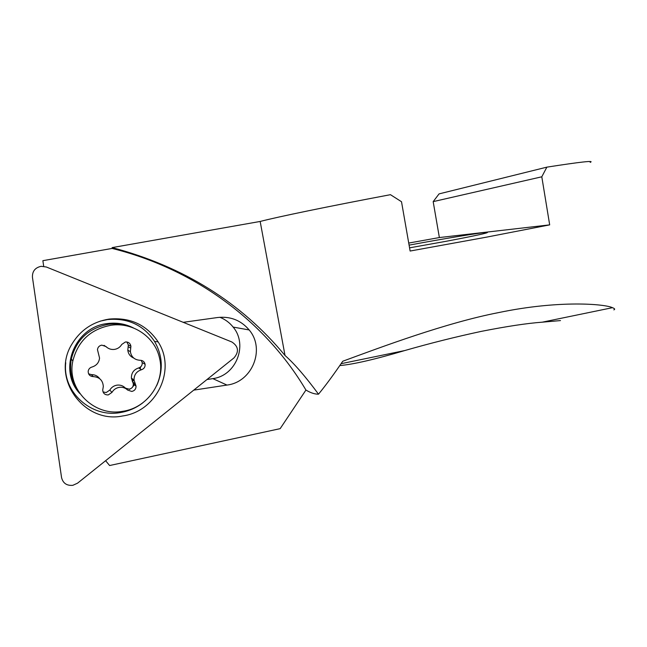 <?xml version="1.0" encoding="UTF-8"?>
<svg xmlns="http://www.w3.org/2000/svg" width="647" height="647" viewBox="0 0 647 647"><rect width="100%" height="100%" fill="white"/><g stroke="black" fill="none" stroke-linecap="round" stroke-linejoin="round"><path stroke-width="0.97" d="M101.789 345.134L106.003 346.566C108.34 348.822 111.138 349.768 114.406 349.412C117.649 348.887 120.099 347.229 121.757 344.439L125.429 341.964C128.486 341.867 130.314 343.298 130.912 346.242L130.379 351.644C131.365 357.087 134.657 359.975 140.229 360.29C142.874 360.419 144.499 361.754 145.098 364.293C145.284 367.019 144.063 368.83 141.442 369.744C136.428 371.443 133.961 374.904 134.042 380.121L136.048 386.105C136.056 388.976 134.649 390.756 131.81 391.451L127.661 390.084C125.356 387.868 122.582 386.955 119.331 387.343C116.096 387.901 113.646 389.583 111.971 392.389L108.284 394.921C104.871 395.002 103.019 393.368 102.719 390.044L103.31 386.502C102.881 380.363 99.517 377.064 93.225 376.611C89.901 376.328 88.218 374.556 88.178 371.297C88.542 369.113 89.804 367.698 91.963 367.035C96.468 365.628 98.991 362.643 99.557 358.082L97.462 349.639C97.834 347.148 99.282 345.652 101.789 345.134M126.836 389.34L125.154 387.828C122.898 385.661 120.18 384.763 117.002 385.143C113.84 385.685 111.438 387.327 109.804 390.076L106.197 392.543L103.027 391.936M126.852 341.98L128.332 344.956L127.807 350.237C128.3 353.958 130.273 356.57 133.743 358.066M104.054 345.352L106.69 347.196M141.2 360.355L142.219 362.611C142.397 365.272 141.208 367.051 138.644 367.941C133.735 369.599 131.317 372.979 131.398 378.083L133.363 383.946C133.371 386.744 131.988 388.483 129.214 389.162L125.558 388.192M140.229 368.968L140.585 366.938M129.74 326.67C122.995 324.163 115.999 323.354 108.753 324.252C88.776 327.94 76.297 339.538 71.307 359.053C69.342 370.278 71.453 380.622 77.632 390.092M122.445 411.355C147.476 408.079 165.583 381.787 159.534 358.106C155.126 337.2 133.233 322.028 111.268 325.215C90.774 329.008 77.963 340.929 72.844 360.961C66.471 389.259 94.033 416.725 122.445 411.355M99.703 378.705C97.689 375.98 94.939 374.621 91.462 374.629L88.599 373.829M61.562 477.599C63.01 483.26 66.762 485.832 72.828 485.323L77.559 483.172L233.996 357.896C239.22 351.701 238.508 346.396 231.869 341.988L46.341 267.001L41.125 266.313C35.092 267.656 32.204 271.319 32.447 277.312L61.562 477.599M156.768 385.458C163.424 370.327 162.688 355.656 154.552 341.438C143.497 325.02 127.807 317.734 107.475 319.569L100.172 321.155M65.743 362.724C62.233 392.195 91.518 418.229 120.577 412.519C128.761 411.136 136.129 407.933 142.68 402.919M122.744 415.948C84.11 424.206 50.66 378.309 71.777 344.341C80.317 330.164 92.756 321.745 109.092 319.092C130.273 317.184 146.61 324.778 158.119 341.875C176.461 369.68 156.8 411.395 122.744 415.948M129.505 389.413L130.136 388.936M132.837 386.615L135.272 384.043M43.697 266.321L42.872 260.676L112.101 248.432C195.701 269.209 265.577 321.939 305.934 390.052L280.159 428.654L109.602 465.533L105.623 460.696M339.788 365.563C353.213 364.415 374.848 359.417 404.698 350.569C430.198 343.242 455.763 336.836 481.376 331.361C506.811 326.347 527.095 323.29 542.235 322.182L560.48 320.58M409.567 247.841L445.993 241.315C475.116 235.799 488.889 232.823 487.296 232.37C483.721 232.095 443.591 238.694 410.117 244.954L409.098 245.148M112.101 248.432L112.141 247.607L260.167 221.452L285.028 355.494C294.312 363.638 305.473 376.53 318.51 394.177C325.789 385.305 333.868 374.33 342.748 361.244C381.132 347.107 445.775 322.837 498.683 312.574C559.598 299.876 605.074 304.058 612.458 307.681C614.812 308.595 615.265 309.323 613.833 309.864M260.167 221.452C277.191 216.996 327.374 206.579 390.448 194.682L401.512 201.735L410.125 251.036L485.962 237.255L549.683 224.873L541.798 176.801L546.869 167.144C580.618 161.904 595.054 160.31 590.185 162.365M549.683 224.873L439.37 237.554L433.175 201.629L439.062 193.89L546.869 167.144M193.744 390.125L226.951 385.07C252.281 382.159 265.569 349.048 249.168 329.954C240.991 320.33 230.518 316.173 217.756 317.499L183.214 322.319M439.37 237.554L408.734 243.062M285.028 355.494C241.121 302.432 183.489 266.475 112.141 247.607M318.51 394.177C314.822 394.249 310.633 392.875 305.934 390.052M206.935 379.563L212.831 378.616L226.951 385.07M219.843 317.273C225.156 319.359 229.588 322.627 233.13 327.083C248.238 344.827 236.163 375.737 212.831 378.616M433.175 201.629L541.798 176.801M128.163 346.727L130.734 348.062M132.498 381.657L133.84 379.967M109.804 390.076L111.971 392.389M132.708 382.013L135.377 384.132M138.644 367.941L141.442 369.744M91.462 374.629L93.225 376.611M133.573 328.005C125.405 323.84 116.695 322.36 107.442 323.557C74.769 326.686 57.486 369.963 79.807 393.513M128.332 344.956L130.912 346.242M133.363 383.946L136.048 386.105M71.307 359.053L72.844 360.961M132.182 381.034L133.331 379.571M127.807 350.237L130.379 351.644M142.219 362.611L145.098 364.293M131.398 378.083L134.042 380.121M154.552 341.438L158.119 341.875M612.458 307.681L542.235 322.182M404.698 350.569L341.074 363.695M249.168 329.954L233.13 327.083"/></g></svg>
